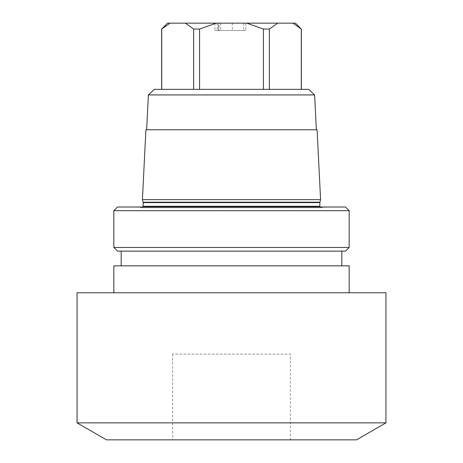 <?xml version="1.0" encoding="UTF-8"?>
<svg xmlns="http://www.w3.org/2000/svg" width="463" height="463" viewBox="0 0 463 463"><rect width="100%" height="100%" fill="white"/><g stroke="black" fill="none" stroke-linecap="round" stroke-linejoin="round"><path stroke-width="0.35" stroke-dasharray="2.31 1.74" d="M349.171 265.843L113.829 265.843M349.171 292.761L113.829 292.761L349.171 292.761M385.939 292.761L77.061 292.761M385.939 422.864L77.061 422.864M356.527 439.85L106.473 439.85M290.336 439.85L172.664 439.85L290.336 439.85L290.336 354.097L172.664 354.097L290.336 354.097M172.664 354.097L172.664 439.85M341.816 265.843L121.184 265.843L341.816 265.843M341.816 251.137L121.184 251.137L341.816 251.137M117.509 251.137L345.491 251.137M113.829 247.462L349.171 247.462M117.509 207.007L345.491 207.007M113.829 210.688L349.171 210.688M326.658 207.007L136.342 207.007L326.658 207.007L321.53 207.731A1.47 1.47 0 0 1 320.049 207.007M136.342 207.007L141.47 207.731A1.47 1.47 0 0 0 142.951 207.007M320.587 199.657L142.413 199.657M317.091 129.79L145.909 129.79M316.351 129.79L146.649 129.79L316.351 129.79M148.391 94.927L314.608 94.927M154.272 89.342L308.728 89.342M263.43 89.342L199.57 89.342L263.43 89.342L263.43 29.036L269.356 29.036L277.707 23.15L292.934 23.15L301.367 29.036M193.644 89.342L161.714 89.342L193.644 89.342L193.644 29.036L199.57 29.036L216.273 23.15L277.707 23.15M161.714 89.342L161.714 29.036L170.066 23.15L216.273 23.15M295.481 23.15L292.934 23.15M170.066 23.15L167.519 23.15M219.034 23.15L245.841 23.15L214.954 23.15L245.841 23.15L219.034 23.15L219.034 30.506L245.841 30.506L219.034 30.506M218.38 23.15L245.841 23.15L214.954 23.15L218.38 23.15L218.38 30.506L245.841 30.506L214.954 30.506L245.841 30.506L214.954 30.506L232.281 30.506L214.954 30.506L218.38 30.506L218.38 23.15M185.293 23.15L193.644 29.036M199.57 89.342L199.57 29.036M246.727 23.15L263.43 29.036M269.356 89.342L269.356 29.036M301.286 89.342L301.286 29.036M245.841 23.15L245.841 30.506L245.841 23.15M214.954 23.15L214.954 30.506L214.954 23.15M232.281 23.15L232.281 30.506M220.666 23.15L220.666 30.506M321.53 207.731L141.47 207.731L321.53 207.731M319.852 206.272L143.148 206.272M319.852 202.591L143.148 202.591M319.904 202.215L143.096 202.215M243.688 23.15L243.688 30.506M217.106 23.15L217.106 30.506M141.678 207.748L321.322 207.748L141.678 207.748"/><path stroke-width="0.69" d="M113.829 292.761L113.829 265.843L349.171 265.843L349.171 292.761M385.939 292.761L77.061 292.761L77.061 422.864L106.473 439.85L356.527 439.85L385.939 422.864L385.939 292.761M385.939 422.864L77.061 422.864M121.184 265.843L121.184 251.137M341.816 265.843L341.816 251.137M345.491 251.137L117.509 251.137L113.829 247.462L349.171 247.462L345.491 251.137M349.171 247.462L349.171 210.688L113.829 210.688L113.829 247.462M349.171 210.688L345.491 207.007L117.509 207.007L113.829 210.688M320.049 207.007A1.47 1.47 0 0 1 319.852 206.272L319.852 202.591A1.47 1.47 0 0 1 319.904 202.215L320.587 199.657L317.091 129.79L145.909 129.79L142.413 199.657L320.587 199.657M142.951 207.007A1.47 1.47 0 0 0 143.148 206.272L143.148 202.591A1.47 1.47 0 0 0 143.096 202.215L142.413 199.657M314.608 94.927L148.391 94.927L154.272 89.342L308.728 89.342L314.608 94.927L316.351 129.79M148.391 94.927L146.649 129.79M269.356 89.342L269.356 29.036L263.43 29.036L246.727 23.15L170.066 23.15L161.633 29.036L167.519 23.15L170.066 23.15M263.43 89.342L263.43 29.036M301.286 89.342L301.286 29.036L292.934 23.15L277.707 23.15L269.356 29.036M293.096 23.231L295.481 23.15L301.286 29.036M277.707 23.15L246.727 23.15M193.644 89.342L193.644 29.036L185.293 23.15M161.714 89.342L161.714 29.036M216.273 23.15L199.57 29.036L193.644 29.036M199.57 89.342L199.57 29.036M319.852 206.272L143.148 206.272M319.852 202.591L143.148 202.591M319.904 202.215L143.096 202.215M161.633 89.342L161.633 29.036M301.367 89.342L301.367 29.036"/></g></svg>
